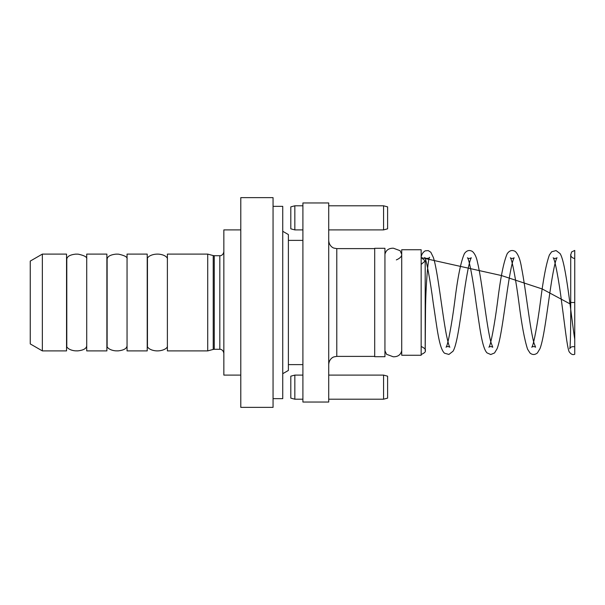 <?xml version="1.0" encoding="UTF-8"?>
<svg xmlns="http://www.w3.org/2000/svg" width="605" height="605" viewBox="0 0 605 605"><rect width="100%" height="100%" fill="white"/><g stroke="black" fill="none" stroke-linecap="round" stroke-linejoin="round"><path stroke-width="0.91" d="M273.059 398.657L282.739 398.657L282.739 206.343L273.059 206.343M273.059 283.442L273.059 407.369L240.79 407.369L240.79 197.631L273.059 197.631L273.059 283.442M127.05 259.144C127.715 257.163 124.849 255.499 118.451 254.145L115.857 254.138C110.382 254.773 107.471 256.437 107.123 259.144L107.123 345.856C106.472 346.907 109.157 350.303 115.729 350.855L118.323 350.862C123.798 350.227 126.71 348.556 127.05 345.856M86.719 259.144C87.377 257.163 84.511 255.499 78.121 254.145L75.527 254.138C70.051 254.773 67.14 256.437 66.792 259.144L66.792 345.856C66.134 346.907 68.826 350.303 75.398 350.855L77.992 350.862C83.467 350.227 86.371 348.556 86.719 345.856M127.05 254.1L127.05 350.9L147.219 350.9L147.219 254.1L127.05 254.1M86.719 254.1L86.719 350.9L106.881 350.9L106.881 254.1L86.719 254.1M167.381 254.1L167.381 350.9L207.719 350.9L207.719 254.1L167.381 254.1M42.35 350.9L66.55 350.9L66.55 254.1L42.35 254.1L30.25 261.088L30.25 343.912L42.35 350.9L42.35 254.1M240.79 229.9L223.85 229.9L223.85 375.1L240.79 375.1M207.719 350.9L213.225 349.425L213.225 255.575L207.719 254.1M219.819 349.289L219.819 255.711L214.268 255.711L214.268 349.289L219.819 349.289C219.6 349.13 223.124 349.055 223.85 353.32M282.739 231.299L288.381 234.559L288.381 370.441L282.739 373.701M328.719 202.962L328.719 402.038L302.901 402.038L302.901 202.962L328.719 202.962L302.901 202.962M374.699 356.383L336.781 356.383L336.781 248.617L374.699 248.617M384.939 250.697L384.939 356.708L374.699 356.708L374.699 248.292L384.939 248.292L384.939 250.697M421.163 249.744L421.163 355.256L401.72 355.256L401.72 249.744L421.163 249.744M421.163 264.423L425.194 260.937L421.163 257.443M421.163 354.515C424.634 352.972 425.98 351.634 425.194 350.499L425.512 309.836C425.769 285.59 428.007 258.237 429.58 257.306C430.019 258.244 425.262 259.099 424.695 257.488C426.245 258.759 430.374 280.939 433.24 303.067C437.067 327.766 439.011 348.193 444.493 353.199L448.918 354.432L453.032 351.225C457.751 343.738 461.161 311.681 465.275 285.106C467.846 268.809 469.866 259.704 471.318 257.783C469.677 258.653 468.383 258.645 467.438 257.775C469.109 258.6 473.269 281.075 476.105 303.067C479.788 327.313 481.951 347.625 486.995 352.874L490.753 354.53L494.542 352.949L497.083 348.737C501.182 338.702 504.797 306.198 508.661 281.748C511.043 267.372 512.881 259.386 514.174 257.791C512.556 258.653 511.27 258.653 510.325 257.783C511.989 258.781 516.148 281.128 518.961 303.067C521.714 324.794 524.588 340.169 527.583 349.206L530.003 353.01C532.4 355.014 534.865 354.991 537.399 352.957L539.947 348.714C544.054 338.717 547.669 306.062 551.541 281.635C553.908 267.342 555.745 259.386 557.046 257.775C555.413 258.668 554.12 258.675 553.182 257.798C554.785 258.6 559.065 281.06 561.75 303.045C564.972 326.587 567.089 346.952 569.093 351.649C570.976 354.311 572.867 355.18 574.75 354.243L574.75 258.501L574.75 349.856L574.75 259.863L574.75 302.5L570.719 302.5L570.719 255.023L570.719 304.262L542.261 288.986L501.515 275.562L421.163 257.624M570.719 302.5L574.75 302.5L574.75 250.425L571.566 251.99L570.719 255.023M302.901 364.611L288.381 364.611M387.601 398.135L383.57 399.202L387.601 398.135L387.601 376.181L383.57 375.1L383.57 399.202L328.719 399.202M294.839 399.202L294.839 375.1L290.801 376.181L290.801 398.135L294.839 399.202L302.901 399.202M387.601 206.865L383.57 205.798L328.719 205.798L383.57 205.798L387.601 206.865L387.601 228.819L383.57 229.9L383.57 205.798M294.839 229.9L294.839 205.798L302.901 205.798L294.839 205.798L290.801 206.865L290.801 228.819L294.839 229.9L302.901 229.9M167.381 345.856C168.16 347.867 163.055 351.316 156.067 350.855C149.427 350.287 146.796 346.854 147.461 345.856L147.461 259.144C146.682 257.133 151.779 253.684 158.767 254.145C165.415 254.713 168.046 258.138 167.381 259.144M219.819 255.711C219.6 255.87 223.124 255.945 223.85 251.68M213.225 255.575L214.268 255.711M214.268 349.289L213.225 349.425M336.781 356.383L333.99 356.882C333.158 356.988 329.128 358.946 328.719 364.452M336.781 248.617L333.99 248.118C333.158 248.012 329.128 246.054 328.719 240.548M396.343 259.908C400.124 258.237 401.917 256.361 401.72 254.259L400.117 250.704L393.386 248.209C388.796 248.133 385.982 250.145 384.939 254.259M384.939 350.741L386.55 354.303L393.28 356.791C397.878 356.867 400.684 354.848 401.72 350.741M421.163 346.446C424.718 348.223 426.056 349.569 425.194 350.476L425.194 260.937M421.133 257.284C421.488 254.523 422.812 252.383 425.111 250.871L428.249 250.599L430.82 252.247L433.316 257.39C437.619 269.747 442.081 312.619 446.414 334.996C448.033 342.528 449.182 346.589 449.87 347.202C448.26 346.34 446.982 346.34 446.029 347.202C447.685 346.31 451.852 323.849 454.673 301.933C457.607 277.703 460.851 261.594 464.413 253.601C466.705 250.402 469.389 249.699 472.46 251.491C474.834 253.639 476.521 257.291 477.527 262.457C482.072 280.765 486.624 327.123 491.026 342.611L492.75 347.232C491.26 346.355 489.974 346.347 488.885 347.202C490.526 346.423 494.708 323.894 497.537 301.933C500.464 277.846 503.685 261.768 507.209 253.707C509.493 250.44 512.193 249.691 515.294 251.461C518.213 254.198 520.315 259.726 521.601 268.03C525.783 288.925 530.048 329.997 534.086 343.36L535.599 347.209C534.071 346.355 532.786 346.363 531.735 347.217C533.398 346.408 537.565 323.917 540.394 301.933C543.23 279.26 546.232 263.599 549.4 254.947L551.669 251.771L556.078 250.568L560.033 253.54C565.955 261.973 571.075 315.946 574.75 339.337M574.75 346.801C572.141 346.31 570.47 346.96 569.728 348.745C570.447 347.504 570.802 326.125 570.719 304.262M574.75 258.501C570.228 257.836 570.727 254.092 570.719 254.471L570.719 261.655M288.381 240.389L302.901 240.389M294.839 375.1L302.901 375.1M328.719 375.1L383.57 375.1M328.719 229.9L383.57 229.9"/></g></svg>
